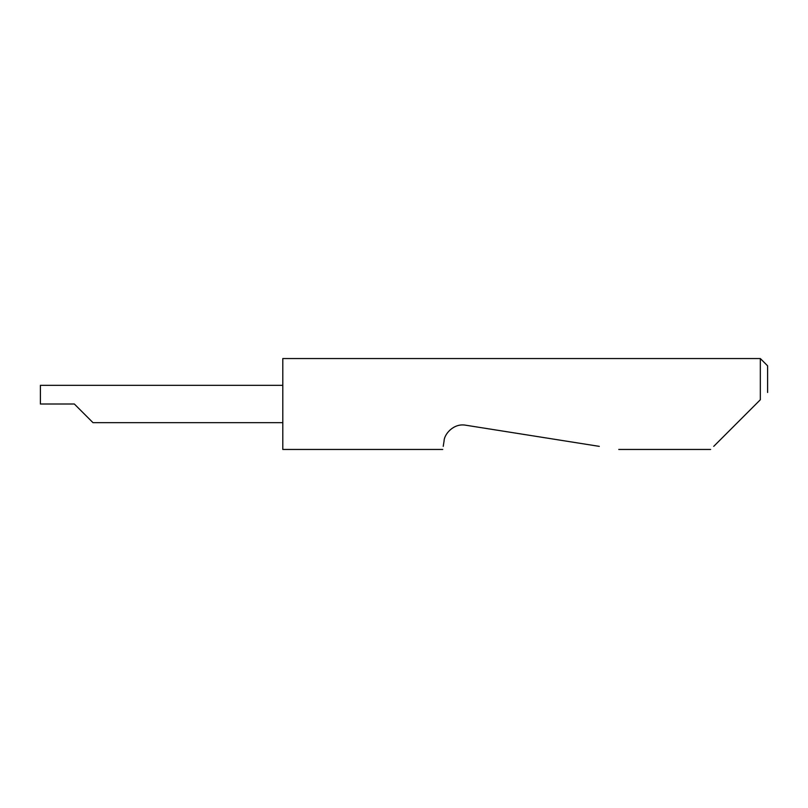 <?xml version="1.0" encoding="UTF-8"?>
<svg xmlns="http://www.w3.org/2000/svg" width="808" height="808" viewBox="0 0 808 808"><rect width="100%" height="100%" fill="white"/><g stroke="black" fill="none" stroke-linecap="round" stroke-linejoin="round"><path stroke-width="1.21" d="M74.336 404L93.001 422.665L74.336 404L93.001 422.665L74.336 404L40.4 404L40.4 385.335L282.8 385.335M713.716 446.37L760.328 399.758L760.328 358.55L282.8 358.55L282.8 449.45L442.744 449.45M443.228 446.37L444.087 440.926C444.107 434.492 453.48 422.927 465.721 425.21L599.304 446.37M760.328 399.758L756.086 404M760.328 358.55L767.6 365.822L767.6 392.486M93.001 422.665L282.8 422.665M710.636 449.45L618.766 449.45"/></g></svg>
